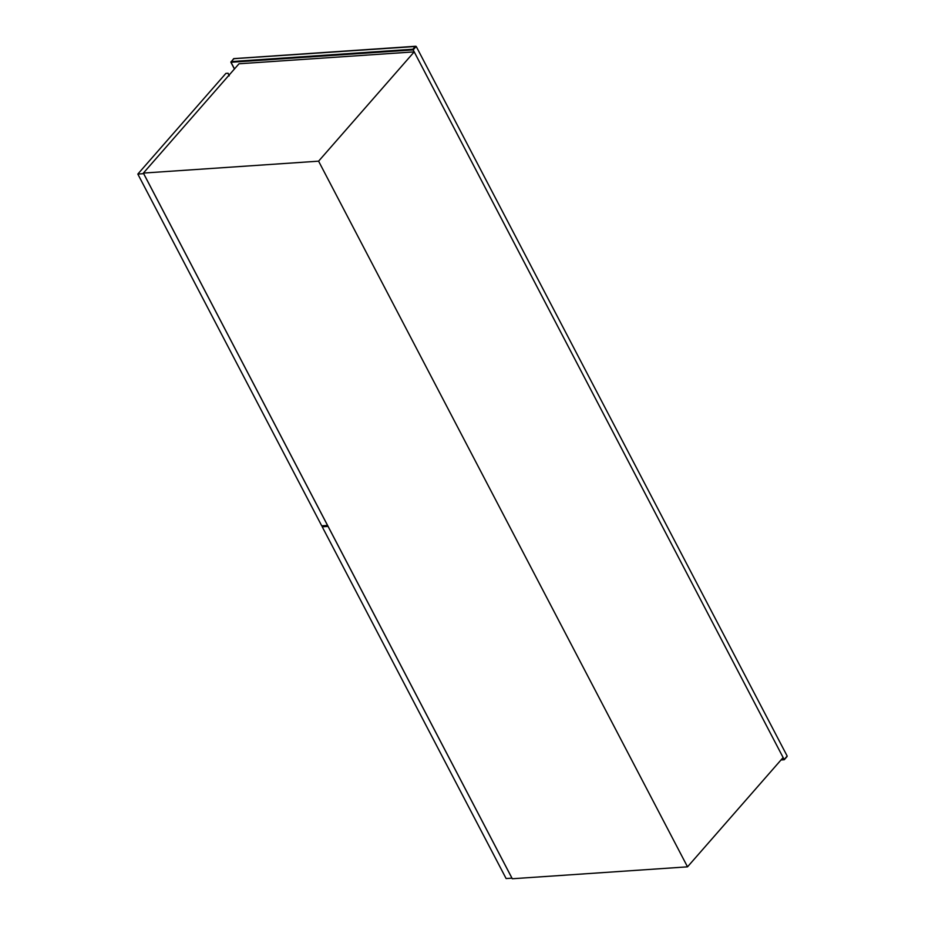 <?xml version="1.0" encoding="UTF-8"?>
<svg xmlns="http://www.w3.org/2000/svg" width="925" height="925" viewBox="0 0 925 925"><rect width="100%" height="100%" fill="white"/><g stroke="black" fill="none" stroke-linecap="round" stroke-linejoin="round"><path stroke-width="1.39" d="M143.387 173.079L512.3 878.75L687.518 866.841L783.128 757.54L414.215 51.869L318.593 161.17L143.387 173.079L238.997 63.779L414.215 51.869M318.593 161.17L687.518 866.841M511.964 878.16L328.063 526.406L322.224 526.811L506.114 878.553L511.988 878.137M322.224 526.811L323.183 525.724M137.825 174.073L143.664 173.669L327.554 525.423L321.715 525.816L137.825 174.073L225.885 73.399L228.082 73.248L229.215 75.873M229.065 75.133L228.082 73.248M416.204 46.435L787.175 756.06L784.157 759.506L413.174 49.892L416.204 46.435L415.371 46.354L412.862 49.233L413.174 49.892L231.03 62.276L233.597 58.714L416.204 46.435M781.093 759.853L784.227 759.645L781.232 759.702M784.25 759.645L786.77 756.766M412.862 49.233L231.077 61.593L231.03 62.276L231.077 61.593M234.511 68.913L231.03 62.276M234.06 58.818L233.435 59.131L234.06 58.818M415.753 46.25L233.771 58.622L230.857 62.206L234.418 69.017M787.059 756.534L784.284 759.714L781.024 759.945"/></g></svg>
